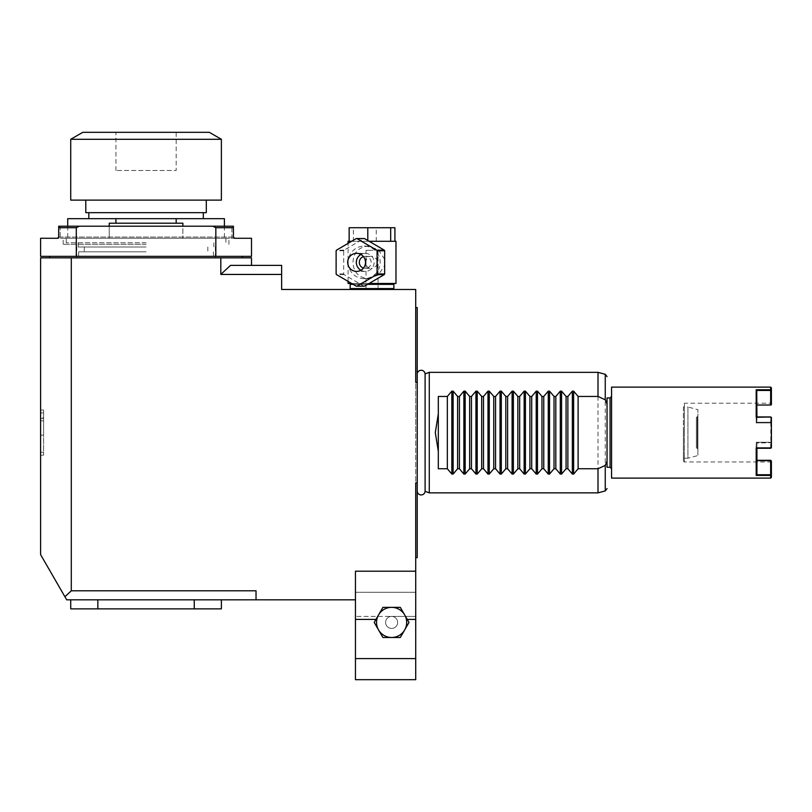 <?xml version="1.0" encoding="UTF-8"?>
<svg xmlns="http://www.w3.org/2000/svg" width="812" height="812" viewBox="0 0 812 812"><rect width="100%" height="100%" fill="white"/><g stroke="black" fill="none" stroke-linecap="round" stroke-linejoin="round"><path stroke-width="0.61" stroke-dasharray="4.06 3.04" d="M607.041 461.074L607.041 404.132M607.041 467.255L607.041 397.951M429.274 492.864L429.274 372.343M598.008 492.864L598.008 372.343M438.318 468.757L438.318 396.449M425.102 491.341L425.102 373.865M417.226 367.166L417.226 432.603L417.226 367.166L415.714 370.536L415.714 432.603L415.714 370.536L417.236 373.916L417.236 491.29L415.714 494.67L415.714 432.603L415.714 494.67L417.226 498.04L417.226 432.603L417.226 498.04M417.226 557.641L417.226 307.565M417.226 382.35L415.714 382.35L415.714 289.488L281.642 289.488L281.642 265.382L230.506 265.382L251.507 265.382L230.506 265.382L220.813 274.426L281.642 274.426M256.024 599.824L256.024 590.791L256.024 599.824L256.024 590.791L71.294 590.791L64.909 596.739L66.696 599.824L355.453 599.824L355.453 658.583L415.714 658.583L415.714 619.414L406.376 619.414A15.063 15.063 0 0 1 378.565 629.96A15.063 15.063 0 0 1 376.849 619.414L377.478 616.775L376.849 619.414A15.063 15.063 0 0 0 378.565 629.96L374.22 622.418L382.919 607.356L374.22 622.418L382.919 607.356L400.306 607.356L405.746 616.775L406.376 619.414L405.746 616.775L409.004 622.418L400.306 637.491L382.919 637.491L374.22 622.418L378.565 629.96A15.063 15.063 0 0 0 391.617 637.491L382.919 637.491L378.565 629.96A15.063 15.063 0 0 0 404.66 629.96L400.306 637.491L391.617 637.491L400.306 637.491L404.66 629.96A15.063 15.063 0 0 1 391.617 637.491L382.919 637.491L378.565 629.96A15.063 15.063 0 0 1 391.617 607.356L400.306 607.356L404.66 614.887L409.004 622.418L404.66 629.96A15.063 15.063 0 0 0 406.376 619.414L407.269 619.414M97.846 599.824L194.261 599.824L97.846 599.824L97.846 608.868L221.382 608.868L221.382 599.824L194.261 599.824L221.382 599.824M71.294 590.791L71.294 257.851L220.813 257.851L220.813 274.426M415.714 619.414L415.714 571.201L355.453 571.201L355.453 616.399L355.453 571.201L415.714 571.201L415.714 482.866L415.714 557.641L415.714 482.866L417.226 482.866M351.403 289.488L392.967 289.488L351.403 289.488M220.813 257.851L251.507 257.851L251.507 265.382M71.294 257.851L40.6 257.851L40.6 554.626L64.909 596.739M146.058 257.851L49.644 257.851L146.058 257.851M40.6 412.953L40.6 455.197L40.6 410.009L40.6 435.13L40.6 412.953L43.615 412.953L43.615 410.009L43.615 435.13L43.615 412.953M40.6 417.703L40.6 455.197L40.6 410.009L40.6 417.703L43.615 417.703L43.615 455.197L43.615 410.009L43.615 455.197L43.615 410.009L43.615 417.703L40.6 417.703M40.6 410.009L43.615 410.009L40.6 410.009M40.6 435.13L43.615 435.13M40.6 455.197L43.615 455.197L40.6 455.197M40.6 420.829L43.615 420.829M40.6 418.586L43.615 418.586M146.058 256.348L49.644 256.348L146.058 256.348M215.83 256.348L40.6 256.348L40.6 238.271L251.507 238.271L251.507 256.348L215.83 256.348L215.83 227.725L212.886 226.213L79.221 226.213L76.287 227.725L58.677 227.725L58.677 226.213L79.221 226.213M233.44 237.195A1.208 1.208 0 0 0 233.46 237.327A1.208 1.208 0 0 1 233.43 237.063L234.638 238.271L57.469 238.271L58.677 237.063L58.677 227.725M146.058 238.271L63.194 238.271L146.058 238.271M76.287 256.348L76.287 227.725M58.667 237.195A1.208 1.208 0 0 1 58.647 237.327A1.208 1.208 0 0 0 58.677 237.063L58.677 226.213L58.677 237.063L231.927 237.063L231.927 238.271L231.927 237.063L233.43 237.063L233.43 226.213L233.43 237.063L233.43 226.213L60.179 226.213L60.179 238.271L60.179 226.213L58.677 226.213L212.886 226.213M233.43 227.725L215.83 227.725M146.058 244.29L63.194 244.29L146.058 244.29M146.058 251.821L78.642 251.821L146.058 251.821M146.058 247L78.267 247L146.058 247M146.058 242.788L66.208 242.788L146.058 242.788M67.721 218.682L115.923 218.682L115.923 223.198L109.244 223.198L109.244 238.271L67.721 238.271L224.396 238.271L109.244 238.271L109.244 226.213M224.396 218.682L176.184 218.682L176.184 223.198L182.873 223.198L109.244 223.198L182.873 223.198L182.873 238.271L182.873 226.213M115.923 218.682L176.184 218.682M146.058 218.682L203.304 218.682L146.058 218.682M115.923 223.198L176.184 223.198M85.798 212.653L206.319 212.653M146.058 200.128L206.319 200.128L146.058 200.128M221.382 200.128L70.725 200.128M221.382 139.288L70.725 139.288M209.323 132.326L82.783 132.326M176.184 132.326L115.923 132.326L176.184 132.326L176.184 170.479L115.923 170.479L176.184 170.479M115.923 170.479L115.923 132.326M393.871 288.585L350.185 288.585M350.185 284.362L393.871 284.362M353.159 284.362L367.613 284.362M392.653 283.459L351.088 283.459L392.653 283.459M395.982 283.459L348.074 283.459M351.626 283.459L369.155 283.459M384.655 259.251L378.219 249.619L367.866 246.097C358.447 247.325 353.474 252.745 352.956 262.367C353.474 271.99 358.447 277.42 367.866 278.638L378.219 275.116L384.655 265.483M351.626 241.276L369.155 241.276M395.982 241.276L348.074 241.276M348.155 262.367A16.27 16.027 -90 0 0 364.182 278.638A16.27 16.027 -90 0 0 380.199 262.367A16.27 16.027 90 0 0 364.182 246.097A16.27 16.027 90 0 0 348.155 262.367M367.795 241.276L367.795 240.484M353.372 241.276L353.372 227.725L349.14 227.725M376.26 241.276L376.26 227.725L353.372 227.725M394.916 227.725L376.26 227.725M364.182 286.169A23.802 23.436 -90 0 1 363.827 286.169L344.055 274.578A23.802 23.436 -90 0 1 343.709 273.959L343.709 250.776A23.802 23.436 90 0 1 344.055 250.167L363.827 238.576A23.802 23.436 90 0 1 364.182 238.566M343.709 273.959L336.117 273.959M343.709 250.776L336.117 250.776M344.055 250.167L336.472 250.167M363.827 238.576L356.245 238.576M363.827 286.169L356.245 286.169M344.055 274.578L336.472 274.578M360.914 270.274A9.044 8.902 -90 0 0 374.129 262.367A9.044 8.902 90 0 0 365.227 253.334L356.59 253.334M360.914 254.471A9.044 8.902 90 0 1 365.227 253.334M363.461 256.622A6.029 5.938 90 0 1 371.165 262.367A6.029 5.938 90 0 1 363.461 268.122M365.227 268.396L370.982 268.396C368.496 268.569 366.841 267.067 366.019 263.88A6.029 5.938 90 0 1 366.019 260.865C366.841 257.678 368.496 256.166 370.982 256.348C373.408 256.166 375.58 257.678 377.509 260.865A6.029 5.938 90 0 1 377.509 263.88L377.509 260.865M365.227 256.348L370.982 256.348M373.073 289.488L365.999 289.488L373.073 289.488M366.019 263.88L366.019 260.865M373.073 250.319L365.999 250.319L373.073 250.319M377.509 263.88C375.58 267.067 373.408 268.569 370.982 268.396M415.714 571.201L355.453 571.201L355.453 599.824M404.66 614.887L400.306 607.356L382.919 607.356L391.617 607.356A15.063 15.063 0 0 1 404.66 629.96L409.004 622.418L405.746 616.775M355.453 658.583L355.453 616.399L355.453 679.674L415.714 679.674L415.714 592.293L355.453 592.293L415.714 592.293L415.714 616.399L391.617 616.399A6.029 6.029 0 0 1 397.636 622.418A6.029 6.029 0 0 1 391.617 628.447A6.029 6.029 0 0 1 385.588 622.418A6.029 6.029 0 0 1 391.617 616.399A6.029 6.029 0 0 1 397.636 622.418A6.029 6.029 0 0 1 391.617 628.447A6.029 6.029 0 0 0 397.636 622.418A6.029 6.029 0 0 0 391.617 616.399A6.029 6.029 0 0 0 385.588 622.418A6.029 6.029 0 0 0 391.617 628.447A6.029 6.029 0 0 1 385.588 622.418A6.029 6.029 0 0 1 391.617 616.399A6.029 6.029 0 0 0 385.588 622.418A6.029 6.029 0 0 0 391.617 628.447A6.029 6.029 0 0 0 397.636 622.418A6.029 6.029 0 0 0 391.617 616.399L355.453 616.399L415.714 616.399L415.714 658.583M355.453 679.674L415.714 679.674L355.453 679.674M194.261 599.824L194.261 608.868M70.725 599.824L70.725 608.868L97.846 608.868M212.338 608.868L182.213 608.868M109.894 608.868L79.769 608.868M611.558 387.111L611.558 478.106M770.649 447.909L756.185 447.909L756.733 448.234L756.185 447.909L756.185 475.446L756.936 474.553L756.733 448.234L770.811 448.214L770.811 416.992L770.649 422.93L770.649 416.972L756.185 417.297L756.185 389.76L756.733 390.46L770.649 390.46L770.649 405.026L756.205 405.026L756.936 404.346L756.936 422.169L756.185 422.93L756.185 403.229L756.185 422.93L756.723 422.24L770.649 422.24L756.723 422.24L756.936 404.346L756.205 405.026L756.205 403.199L756.205 405.026L756.936 405.026M756.936 460.668L756.185 460.343L756.723 460.668L756.185 460.343L756.185 442.276L756.185 460.343L756.936 460.871L756.936 443.047L756.936 474.553L756.723 460.668L770.649 460.668L770.649 478.106M770.649 448.234L770.649 442.966L770.649 448.234L771.4 447.453L771.4 417.754L770.649 416.972M770.811 475.162L771.4 474.817L771.4 477.344M756.936 443.047L756.185 442.276L756.723 442.966L770.801 442.692L756.936 443.047M771.4 447.453L771.4 422.879L771.4 442.337L770.801 442.692L771.4 442.337L771.4 447.716M771.4 417.49L771.4 422.879L770.801 422.524L771.4 422.879L771.4 417.754M683.42 432.603L683.42 461.074L683.42 432.603M770.649 460.343L770.649 461.977L770.649 460.343L756.936 460.343M770.649 390.46L770.649 387.111M756.936 416.942L756.936 422.169L756.733 416.972L770.649 417.297M770.649 460.668L771.4 461.125L771.4 474.817M771.4 461.125L771.4 462.738L771.4 461.125M756.733 416.972L756.733 390.46M770.811 390.044L771.4 390.399L771.4 404.772L770.649 405.026M771.4 404.772L771.4 403.199L684.323 403.229L684.323 432.603L684.323 403.229L683.42 404.132M771.4 390.399L771.4 387.862M683.42 406.995L683.42 458.212L683.42 406.995L687.937 406.995L687.937 458.212L697.884 455.552L697.884 409.654L697.884 455.552M683.42 458.212L687.937 458.212L687.937 406.995L697.884 409.654M697.884 449.178L697.884 416.028L697.884 449.178L696.381 447.666L697.285 447.666L697.285 417.541L697.285 447.666M697.884 416.028L696.381 417.541L696.381 447.666L696.381 417.541L697.285 417.541M605.255 490.925L605.255 374.291M40.6 452.254L43.615 452.254M233.43 237.063L231.927 237.063L231.927 226.213L231.927 237.063L58.677 237.063A1.208 1.208 0 0 1 58.647 237.327M375.956 619.414L355.453 619.414M610.056 467.255L610.056 397.951M770.649 475.446L756.185 475.446M770.649 474.746L756.733 474.746M770.649 422.93L756.185 422.93L770.649 422.93M684.323 432.603L684.323 461.977L684.323 432.603M770.649 442.276L756.185 442.276L770.649 442.276M756.185 389.76L770.649 389.76M63.194 244.29L63.194 238.271M228.913 244.29L228.913 238.271M76.754 257.851L76.754 244.29M215.353 257.851L215.353 244.29M78.642 251.821L78.642 257.851M213.475 251.821L213.475 257.851M207.821 247L207.821 251.821M84.286 247L84.286 251.821M213.85 242.788L213.85 247M78.267 242.788L78.267 247M225.898 238.271L225.898 242.788M66.208 238.271L66.208 242.788M67.721 226.213L67.721 238.271M224.396 226.213L224.396 238.271M348.074 281.378L348.074 243.356M367.866 278.638L364.182 278.638M367.866 246.097L364.182 246.097M365.227 271.411L356.59 271.411M365.999 289.488L365.999 250.319M378.057 289.488L378.057 250.319M756.54 448.265L770.669 448.265M771.4 462.738L770.649 461.977L684.323 461.977L683.42 461.074M770.669 416.942L756.54 416.942M756.936 460.313L770.679 460.313"/><path stroke-width="1.22" d="M572.358 391.14L573.637 391.14L578.114 396.449L598.008 396.449L605.255 399.788L607.041 404.132L607.041 461.074L605.255 465.418L598.008 468.757L578.114 468.757L573.637 474.066L572.358 474.066L572.358 391.14L567.872 396.449L567.872 468.757L566.066 468.757L561.579 474.066L560.3 474.066L560.3 391.14L561.579 391.14L566.066 396.449L566.066 468.757M610.056 397.951L607.041 397.951L607.041 467.255L610.056 467.255L610.056 397.951L611.558 396.449M578.114 396.449L578.114 468.757M560.3 391.14L555.824 396.449L555.824 468.757L560.3 474.066M555.824 468.757L554.017 468.757L549.531 474.066L548.252 474.066L548.252 391.14L549.531 391.14L554.017 396.449L554.017 468.757M548.252 391.14L543.766 396.449L543.766 468.757L548.252 474.066M543.766 468.757L541.959 468.757L537.483 474.066L536.204 474.066L536.204 391.14L537.483 391.14L541.959 396.449L541.959 468.757M536.204 391.14L531.718 396.449L531.718 468.757L536.204 474.066M531.718 468.757L529.911 468.757L525.425 474.066L524.146 474.066L524.146 391.14L525.425 391.14L529.911 396.449L529.911 468.757M524.146 391.14L519.67 396.449L519.67 468.757L524.146 474.066M519.67 468.757L517.853 468.757L513.377 474.066L512.098 474.066L512.098 391.14L513.377 391.14L517.853 396.449L517.853 468.757M512.098 391.14L507.612 396.449L507.612 468.757L512.098 474.066M507.612 468.757L505.805 468.757L501.319 474.066L500.04 474.066L500.04 391.14L501.319 391.14L505.805 396.449L505.805 468.757M500.04 391.14L495.564 396.449L495.564 468.757L500.04 474.066M495.564 468.757L493.757 468.757L489.271 474.066L487.992 474.066L487.992 391.14L489.271 391.14L493.757 396.449L493.757 468.757M487.992 391.14L483.505 396.449L483.505 468.757L487.992 474.066M483.505 468.757L481.699 468.757L477.223 474.066L475.944 474.066L475.944 391.14L477.223 391.14L481.699 396.449L481.699 468.757M475.944 391.14L471.457 396.449L471.457 468.757L475.944 474.066M471.457 468.757L469.651 468.757L465.164 474.066L463.885 474.066L463.885 391.14L465.164 391.14L469.651 396.449L469.651 468.757M463.885 391.14L459.409 396.449L459.409 468.757L463.885 474.066M459.409 468.757L457.592 468.757L453.116 474.066L451.837 474.066L451.837 391.14L453.116 391.14L457.592 396.449L457.592 468.757M451.837 391.14L447.351 396.449L447.351 468.757L451.837 474.066M447.351 468.757L438.318 468.757L438.318 413.785L435.303 432.603L438.318 451.421M425.102 373.865L425.102 491.341A3.948 3.948 0 0 1 421.144 494.944A3.948 3.948 0 0 1 417.236 491.29L417.236 373.916A3.948 3.948 0 0 1 421.144 370.262A3.948 3.948 0 0 1 425.102 373.865L429.274 372.343L429.274 492.864L598.008 492.864L598.008 468.757M567.872 468.757L572.358 474.066M567.872 396.449L566.066 396.449M555.824 396.449L554.017 396.449M543.766 396.449L541.959 396.449M531.718 396.449L529.911 396.449M519.67 396.449L517.853 396.449M507.612 396.449L505.805 396.449M495.564 396.449L493.757 396.449M483.505 396.449L481.699 396.449M471.457 396.449L469.651 396.449M459.409 396.449L457.592 396.449M447.351 396.449L438.318 396.449L438.318 413.785M598.008 396.449L598.008 372.343L429.274 372.343M415.714 307.565L417.226 307.565L417.226 382.35L415.714 382.35L415.714 289.488L281.642 289.488L281.642 274.426L220.813 274.426L220.813 257.851L71.294 257.851L71.294 590.791L256.024 590.791L256.024 599.824L355.453 599.824L355.453 571.201L415.714 571.201L415.714 482.866L417.226 482.866L417.226 557.641L415.714 557.641M417.226 482.866L417.226 382.35M71.294 257.851L40.6 257.851L40.6 554.626L66.696 599.824L256.024 599.824M64.909 596.739L71.294 590.791M220.813 274.426L230.506 265.382L281.642 265.382L281.642 274.426M220.813 257.851L251.507 257.851L251.507 265.382M234.272 238.21A1.208 1.208 0 0 1 234.11 238.149A1.208 1.208 0 0 0 234.638 238.271L251.507 238.271L251.507 256.348L40.6 256.348L40.6 238.271L57.469 238.271A1.208 1.208 0 0 0 57.997 238.149A1.208 1.208 0 0 1 57.835 238.21M234.455 238.251A1.208 1.208 0 0 0 234.638 238.271L233.43 237.063L233.43 226.213L212.886 226.213L215.83 227.725L233.43 227.725M215.83 256.348L215.83 227.725M76.287 256.348L76.287 227.725L79.221 226.213L58.677 226.213L58.677 227.725L76.287 227.725M212.886 226.213L79.221 226.213M58.667 237.195A1.208 1.208 0 0 0 58.677 237.063L57.469 238.271A1.208 1.208 0 0 0 57.662 238.251M58.677 237.063L58.677 227.725M67.721 226.213L67.721 218.682L115.923 218.682L115.923 223.198L109.244 223.198L109.244 226.213M115.923 218.682L224.396 218.682L224.396 226.213M176.184 218.682L176.184 223.198L182.873 223.198L182.873 226.213M115.923 223.198L176.184 223.198M85.798 200.128L85.798 212.653L206.319 212.653L206.319 200.128M221.382 139.288L221.382 200.128L70.725 200.128L70.725 139.288L82.783 132.326L209.323 132.326L221.382 139.288L70.725 139.288M351.088 289.488L350.185 288.585L393.871 288.585L392.967 289.488M392.967 283.459L393.871 284.362L367.613 284.362M351.088 283.459L350.185 284.362L353.159 284.362M348.074 281.378L348.074 283.459L351.626 283.459M369.155 283.459L395.982 283.459L395.982 241.276L390.684 241.276L390.684 227.725L394.916 227.725L394.916 241.276M348.074 243.356L348.074 241.276L351.626 241.276M384.655 265.483L384.655 259.251M369.155 241.276L390.684 241.276M349.14 241.276L349.14 227.725L390.684 227.725M367.795 240.484L367.795 227.725M356.59 286.169L364.182 286.169A23.802 23.436 -90 0 0 364.527 286.169L356.945 286.169L376.717 274.578A23.802 23.436 -90 0 0 377.072 273.959L377.072 250.776A23.802 23.436 90 0 0 376.717 250.167L356.945 238.576A23.802 23.436 90 0 0 356.59 238.566A23.802 23.436 90 0 0 356.245 238.576L336.472 250.167A23.802 23.436 90 0 0 336.117 250.776L336.117 273.959A23.802 23.436 -90 0 0 336.472 274.578L356.245 286.169A23.802 23.436 -90 0 0 356.945 286.169M356.59 238.566L364.182 238.566A23.802 23.436 90 0 1 364.527 238.576L384.299 250.167A23.802 23.436 90 0 1 384.655 250.776L384.655 273.959A23.802 23.436 -90 0 1 384.299 274.578L364.527 286.169M347.688 262.367A9.044 8.902 -90 0 0 356.59 271.411A9.044 8.902 -90 0 0 365.491 262.367A9.044 8.902 90 0 0 356.59 253.334A9.044 8.902 90 0 0 347.688 262.367M364.527 238.576L356.945 238.576M384.299 250.167L376.717 250.167M384.655 250.776L377.072 250.776M384.655 273.959L377.072 273.959M384.299 274.578L376.717 274.578M360.914 254.471A9.044 8.902 90 0 0 356.326 262.367A9.044 8.902 -90 0 0 360.914 270.274M363.461 268.122A6.029 5.938 90 0 1 363.461 256.622M415.714 571.201L415.714 679.674L355.453 679.674L355.453 599.824M405.746 616.775L400.306 607.356L382.919 607.356L374.22 622.418L382.919 637.491L400.306 637.491L409.004 622.418L404.66 614.887A15.063 15.063 0 0 1 391.617 637.491A15.063 15.063 0 0 1 378.565 614.887A15.063 15.063 0 0 1 404.66 614.887M415.714 658.583L355.453 658.583M70.725 599.824L70.725 608.868L221.382 608.868L221.382 599.824M97.846 599.824L97.846 608.868M194.261 599.824L194.261 608.868M212.338 608.868L182.213 608.868M109.894 608.868L79.769 608.868M770.649 478.106L770.649 475.446L771.4 474.817L771.4 477.344L770.649 478.106L611.558 478.106L611.558 387.111L770.649 387.111L770.649 390.46L756.733 390.46L756.185 389.76L756.185 417.297L770.649 416.972L771.4 417.49L771.4 447.716L770.811 448.214M756.936 448.265L756.936 474.553L756.185 475.446L756.185 447.909L771.197 447.909L756.733 448.234M756.733 474.746L770.649 474.746L770.649 475.446L756.185 475.446M770.649 474.746L770.649 460.668L756.936 460.668M770.811 416.992L756.733 416.972M771.4 474.817L771.4 461.125L770.801 460.363L756.936 460.343M771.4 403.199L771.4 404.772L770.649 405.026L756.936 405.026M770.649 405.026L771.4 404.772L770.649 405.026L770.649 390.46M756.936 416.942L756.733 390.46M770.649 387.111L771.4 387.862L771.4 390.399L770.811 390.044M771.4 404.772L771.4 390.399M605.255 465.418L605.255 490.925L607.041 488.591M607.041 376.616L605.255 374.291L605.255 399.788M573.637 474.066L573.637 391.14M561.579 474.066L561.579 391.14M549.531 474.066L549.531 391.14M537.483 474.066L537.483 391.14M525.425 474.066L525.425 391.14M513.377 474.066L513.377 391.14M501.319 474.066L501.319 391.14M489.271 474.066L489.271 391.14M477.223 474.066L477.223 391.14M465.164 474.066L465.164 391.14M453.116 474.066L453.116 391.14M57.469 238.271A1.208 1.208 0 0 0 57.997 238.149M375.956 619.414L355.453 619.414M415.714 619.414L407.269 619.414M770.649 389.76L756.185 389.76M425.102 491.341L429.274 492.864M242.473 257.851L242.473 256.348M49.644 257.851L49.644 256.348M203.304 212.653L203.304 218.682M88.812 212.653L88.812 218.682M393.871 284.362L393.871 288.585M350.185 284.362L350.185 288.585M605.255 374.291L598.008 372.343M605.255 490.925L598.008 492.864M610.056 467.255L611.558 468.757M770.669 448.265L756.54 448.265M770.679 416.942L756.54 416.942M770.679 460.313L756.936 460.313"/></g></svg>
